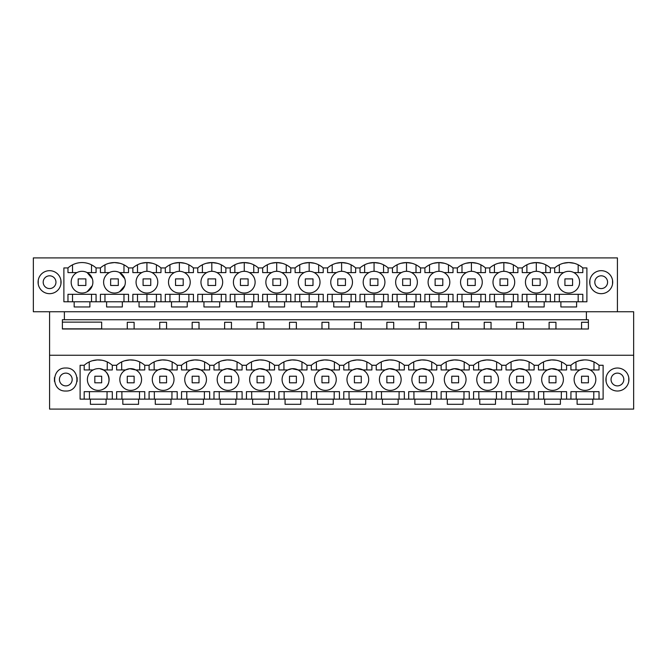 <?xml version="1.0" encoding="UTF-8"?>
<svg xmlns="http://www.w3.org/2000/svg" width="667" height="667" viewBox="0 0 667 667"><rect width="100%" height="100%" fill="white"/><g stroke="black" fill="none" stroke-linecap="round" stroke-linejoin="round"><path stroke-width="1" d="M49.575 409.096L633.65 409.096L633.65 355.253L49.575 355.253L49.575 409.096M65.8 391.02C80.632 391.729 80.632 367.317 65.8 368.026C50.967 367.317 50.967 391.729 65.8 391.02M583.283 368.793L579.865 369.943A10.855 10.855 0 0 0 575.396 384.634A10.855 10.855 0 0 0 590.087 389.103A10.855 10.855 0 0 0 594.555 374.412A10.855 10.855 0 0 0 579.865 369.943L570.927 369.943L570.927 365.274L566.575 365.274A21.077 21.077 0 0 0 551.634 359.93L556.036 360.205M570.927 365.274A21.077 21.077 0 0 1 599.024 365.274L603.118 365.274L603.118 399.133L592.838 399.133L592.838 404.302L577.113 404.302L577.113 399.133L592.838 399.133M560.397 399.133L560.397 404.302L544.664 404.302L544.664 399.133L577.113 399.133M527.947 399.133L527.947 404.302L512.214 404.302L512.214 399.133L544.664 399.133M495.498 399.133L495.498 404.302L479.765 404.302L479.765 399.133L512.214 399.133M463.048 399.133L463.048 404.302L447.315 404.302L447.315 399.133L479.765 399.133M430.599 399.133L430.599 404.302L414.866 404.302L414.866 399.133L447.315 399.133M398.149 399.133L398.149 404.302L382.424 404.302L382.424 399.133L414.866 399.133M365.699 399.133L365.699 404.302L349.975 404.302L349.975 399.133L382.424 399.133M333.25 399.133L333.25 404.302L317.525 404.302L317.525 399.133L349.975 399.133M300.8 399.133L300.8 404.302L285.076 404.302L285.076 399.133L317.525 399.133M268.359 399.133L268.359 404.302L252.626 404.302L252.626 399.133L285.076 399.133M235.91 399.133L235.91 404.302L220.177 404.302L220.177 399.133L252.626 399.133M203.46 399.133L203.46 404.302L187.727 404.302L187.727 399.133L220.177 399.133M171.01 399.133L171.01 404.302L155.278 404.302L155.278 399.133L187.727 399.133M138.561 399.133L138.561 404.302L122.828 404.302L122.828 399.133L155.278 399.133M106.111 399.133L106.111 404.302L90.387 404.302L90.387 399.133L122.828 399.133M93.138 369.943A10.855 10.855 0 0 0 97.357 390.345A10.855 10.855 0 0 0 103.36 389.103C113.698 384.334 108.638 367.108 97.357 368.701A10.855 10.855 0 0 0 93.138 369.943L84.192 369.943L84.192 365.283L80.107 365.274L80.107 399.133L90.387 399.133M84.2 365.274A21.077 21.077 0 0 1 112.298 365.274L116.642 365.274A21.077 21.077 0 0 1 144.747 365.274L149.091 365.274A21.077 21.077 0 0 1 177.197 365.274L181.541 365.274A21.077 21.077 0 0 1 209.646 365.274L213.99 365.274A21.077 21.077 0 0 1 242.096 365.274L246.44 365.274A21.077 21.077 0 0 1 274.537 365.274L278.889 365.274A21.077 21.077 0 0 1 306.987 365.274L311.339 365.274A21.077 21.077 0 0 1 339.436 365.274L343.788 365.274A21.077 21.077 0 0 1 371.886 365.274L376.238 365.274A21.077 21.077 0 0 1 404.335 365.274L408.688 365.274A21.077 21.077 0 0 1 436.785 365.274L441.129 365.274A21.077 21.077 0 0 1 469.234 365.274L473.578 365.274A21.077 21.077 0 0 1 501.684 365.274L506.028 365.274A21.077 21.077 0 0 1 534.134 365.274L538.477 365.274A21.077 21.077 0 0 1 551.634 359.93L546.623 360.755M617.425 368.026A11.497 11.497 0 0 1 628.923 379.523A11.497 11.497 0 0 1 617.425 391.02A11.497 11.497 0 0 1 605.928 379.523A11.497 11.497 0 0 1 617.425 368.026M49.575 311.747L49.575 355.253M92.338 360.755L97.349 359.93L101.751 360.205M104.894 360.989L107.27 361.939L107.22 369.943M617.425 311.747L617.425 257.904L33.35 257.904L33.35 311.747L633.65 311.747L633.65 355.253M64.382 311.747L64.382 319.735L62.381 319.735L62.381 328.998L588.394 328.998L588.394 319.735L586.393 319.735L586.393 311.747M101.667 328.998L101.667 322.128L62.381 322.128M570.927 399.133L570.927 391.662L570.927 399.133M599.033 399.133L599.033 391.662L570.927 391.662M586.693 368.801L590.087 369.943L599.033 369.943L599.033 365.274M538.477 365.274A21.077 21.077 0 0 0 538.477 365.283L538.477 369.943L547.415 369.943L551.634 368.701A10.855 10.855 0 0 0 541.896 381.716A10.855 10.855 0 0 0 557.637 389.103A10.855 10.855 0 0 0 551.634 368.701L557.637 369.943L566.583 369.943L566.583 365.274M506.028 365.274A21.077 21.077 0 0 0 506.028 365.283L506.028 369.943L514.966 369.943L519.184 368.701A10.855 10.855 0 0 0 509.446 381.716A10.855 10.855 0 0 0 525.187 389.103A10.855 10.855 0 0 0 519.184 368.701L525.187 369.943L534.134 369.943L534.134 365.274M473.578 365.274A21.077 21.077 0 0 0 473.578 365.283L473.578 369.943L482.524 369.943L486.735 368.701A10.855 10.855 0 0 0 476.997 381.716A10.855 10.855 0 0 0 492.738 389.103A10.855 10.855 0 0 0 486.735 368.701L492.738 369.943L501.684 369.943L501.684 365.274M441.129 365.274A21.077 21.077 0 0 0 441.129 365.283L441.129 369.943L450.075 369.943L454.285 368.701A10.855 10.855 0 0 0 444.547 381.716A10.855 10.855 0 0 0 460.288 389.103A10.855 10.855 0 0 0 454.285 368.701L460.288 369.943L469.234 369.943L469.234 365.274M408.688 365.274A21.077 21.077 0 0 0 408.679 365.283L408.679 369.943L417.625 369.943L421.836 368.701A10.855 10.855 0 0 0 412.098 381.716A10.855 10.855 0 0 0 427.847 389.103A10.855 10.855 0 0 0 421.836 368.701L427.847 369.943L436.785 369.943L436.785 365.274M376.238 365.274A21.077 21.077 0 0 0 376.23 365.283L376.23 369.943L385.176 369.943L389.395 368.701A10.855 10.855 0 0 0 379.648 381.716A10.855 10.855 0 0 0 395.398 389.103A10.855 10.855 0 0 0 389.395 368.701L395.398 369.943L404.335 369.943L404.335 365.274M343.788 365.274A21.077 21.077 0 0 0 343.788 365.283L343.78 369.943L352.726 369.943L356.945 368.701A10.855 10.855 0 0 0 347.199 381.716A10.855 10.855 0 0 0 362.948 389.103A10.855 10.855 0 0 0 356.945 368.701L362.948 369.943L371.886 369.943L371.886 365.274M311.339 365.274A21.077 21.077 0 0 0 311.339 365.283L311.339 369.943L320.277 369.943L324.495 368.701A10.855 10.855 0 0 0 314.757 381.716A10.855 10.855 0 0 0 330.498 389.103A10.855 10.855 0 0 0 324.495 368.701L330.498 369.943L339.436 369.943L339.436 365.274M278.889 365.274A21.077 21.077 0 0 0 278.889 365.283L278.889 369.943L287.827 369.943L292.046 368.701A10.855 10.855 0 0 0 282.308 381.716A10.855 10.855 0 0 0 298.049 389.103A10.855 10.855 0 0 0 292.046 368.701L298.049 369.943L306.995 369.943L306.995 365.274M246.44 365.274A21.077 21.077 0 0 0 246.44 365.283L246.44 369.943L255.378 369.943L259.596 368.701A10.855 10.855 0 0 0 249.858 381.716A10.855 10.855 0 0 0 265.599 389.103A10.855 10.855 0 0 0 259.596 368.701L265.599 369.943L274.546 369.943L274.546 365.274M213.99 365.274A21.077 21.077 0 0 0 213.99 365.283L213.99 369.943L222.928 369.943L227.147 368.701A10.855 10.855 0 0 0 217.409 381.716A10.855 10.855 0 0 0 233.15 389.103A10.855 10.855 0 0 0 227.147 368.701L233.15 369.943L242.096 369.943L242.096 365.274M181.541 365.274A21.077 21.077 0 0 0 181.541 365.283L181.541 369.943L190.487 369.943L194.697 368.701A10.855 10.855 0 0 0 184.959 381.716A10.855 10.855 0 0 0 200.7 389.103A10.855 10.855 0 0 0 194.697 368.701L200.7 369.943L209.646 369.943L209.646 365.274M149.091 365.274A21.077 21.077 0 0 0 149.091 365.283L149.091 369.943L158.037 369.943L162.248 368.701A10.855 10.855 0 0 0 152.51 381.716A10.855 10.855 0 0 0 168.251 389.103A10.855 10.855 0 0 0 162.248 368.701L168.251 369.943L177.197 369.943L177.197 365.274M116.642 365.274A21.077 21.077 0 0 0 116.642 365.283L116.642 369.943L125.588 369.943L129.798 368.701A10.855 10.855 0 0 0 120.06 381.716A10.855 10.855 0 0 0 135.81 389.103A10.855 10.855 0 0 0 129.798 368.701L135.81 369.943L144.747 369.943L144.747 365.274M108.654 376.421A10.855 10.855 0 0 0 103.36 369.943L112.298 369.943L112.298 365.274M103.36 389.103A10.855 10.855 0 0 0 108.679 376.496M112.298 399.133L112.298 391.662L84.192 391.662L84.192 399.133M116.642 399.133L116.642 391.662L144.747 391.662L144.747 399.133M149.091 399.133L149.091 391.662L177.197 391.662L177.197 399.133M181.541 399.133L181.541 391.662L209.646 391.662L209.646 399.133M213.99 399.133L213.99 391.662L242.096 391.662L242.096 399.133M246.44 399.133L246.44 391.662L274.546 391.662L274.546 399.133M278.889 399.133L278.889 391.662L306.995 391.662L306.995 399.133M311.339 399.133L311.339 391.662L339.436 391.662L339.436 399.133M343.78 399.133L343.78 391.662L371.886 391.662L371.886 399.133M376.23 399.133L376.23 391.662L404.335 391.662L404.335 399.133M408.679 399.133L408.679 391.662L436.785 391.662L436.785 399.133M441.129 399.133L441.129 391.662L469.234 391.662L469.234 399.133M473.578 399.133L473.578 391.662L501.684 391.662L501.684 399.133M506.028 399.133L506.028 391.662L534.134 391.662L534.134 399.133M538.477 399.133L538.477 391.662L566.583 391.662L566.583 399.133M103.36 369.943L100.267 368.851M89.27 369.943L89.22 361.939M107.012 399.133L107.07 391.662L89.428 391.662L89.478 399.133M64.382 319.735L586.393 319.735M114.474 271.319A10.855 10.855 0 0 1 119.585 291.754A10.855 10.855 0 0 1 103.935 284.809A10.855 10.855 0 0 1 114.474 271.319M49.575 293.672A11.497 11.497 0 0 0 61.072 282.174A11.497 11.497 0 0 0 49.575 270.677A11.497 11.497 0 0 0 38.077 282.174A11.497 11.497 0 0 0 49.575 293.672M74.162 301.784L74.162 306.962L89.887 306.962L89.887 301.784L106.603 301.784L106.603 306.962L122.336 306.962L122.336 301.784L586.893 301.784L586.893 267.934L582.8 267.934A21.077 21.077 0 0 0 554.702 267.934L550.358 267.934A21.077 21.077 0 0 0 522.253 267.934L517.909 267.934A21.077 21.077 0 0 0 489.803 267.934L485.459 267.934A21.077 21.077 0 0 0 457.354 267.934L453.01 267.934A21.077 21.077 0 0 0 424.904 267.934L420.56 267.934A21.077 21.077 0 0 0 392.463 267.934L388.111 267.934A21.077 21.077 0 0 0 360.013 267.934L355.661 267.934A21.077 21.077 0 0 0 327.564 267.934L323.212 267.934A21.077 21.077 0 0 0 295.114 267.934L290.762 267.934A21.077 21.077 0 0 0 262.665 267.934L258.312 267.934A21.077 21.077 0 0 0 230.215 267.934L225.871 267.934A21.077 21.077 0 0 0 197.765 267.934L193.422 267.934A21.077 21.077 0 0 0 165.316 267.934L160.972 267.934A21.077 21.077 0 0 0 132.866 267.934L128.523 267.934A21.077 21.077 0 0 0 100.425 267.934L96.073 267.934A21.077 21.077 0 0 0 67.976 267.934L63.882 267.934L63.882 301.784L89.887 301.784M560.889 301.784L560.889 306.962L576.613 306.962L576.613 301.784M544.172 301.784L544.172 306.962L528.439 306.962L528.439 301.784M511.722 301.784L511.722 306.962L495.99 306.962L495.99 301.784M479.273 301.784L479.273 306.962L463.54 306.962L463.54 301.784M446.823 301.784L446.823 306.962L431.09 306.962L431.09 301.784M414.374 301.784L414.374 306.962L398.641 306.962L398.641 301.784M381.924 301.784L381.924 306.962L366.2 306.962L366.2 301.784M349.475 301.784L349.475 306.962L333.75 306.962L333.75 301.784M317.025 301.784L317.025 306.962L301.301 306.962L301.301 301.784M284.576 301.784L284.576 306.962L268.851 306.962L268.851 301.784M252.134 301.784L252.134 306.962L236.401 306.962L236.401 301.784M219.685 301.784L219.685 306.962L203.952 306.962L203.952 301.784M187.235 301.784L187.235 306.962L171.502 306.962L171.502 301.784M154.786 301.784L154.786 306.962L139.053 306.962L139.053 301.784M601.2 270.677A11.497 11.497 0 0 0 589.703 282.174A11.497 11.497 0 0 0 601.2 293.672A11.497 11.497 0 0 0 612.698 282.174A11.497 11.497 0 0 0 601.2 270.677M581.557 328.998L581.557 322.286L588.394 322.286M127.28 328.998L127.28 322.286L134.117 322.286L134.117 328.998M159.73 328.998L159.73 322.286L166.558 322.286L166.558 328.998M192.179 328.998L192.179 322.286L199.008 322.286L199.008 328.998M224.621 328.998L224.621 322.286L231.457 322.286L231.457 328.998M257.07 328.998L257.07 322.286L263.907 322.286L263.907 328.998M289.52 328.998L289.52 322.286L296.356 322.286L296.356 328.998M321.969 328.998L321.969 322.286L328.806 322.286L328.806 328.998M354.419 328.998L354.419 322.286L361.256 322.286L361.256 328.998M386.868 328.998L386.868 322.286L393.705 322.286L393.705 328.998M419.318 328.998L419.318 322.286L426.155 322.286L426.155 328.998M451.767 328.998L451.767 322.286L458.596 322.286L458.596 328.998M484.217 328.998L484.217 322.286L491.045 322.286L491.045 328.998M516.667 328.998L516.667 322.286L523.495 322.286L523.495 328.998M549.108 328.998L549.108 322.286L555.944 322.286L555.944 328.998M87.135 291.754A10.855 10.855 0 0 1 72.445 287.285A10.855 10.855 0 0 1 76.913 272.595A10.855 10.855 0 0 1 91.604 277.063A10.855 10.855 0 0 1 87.135 291.754L92.296 285.684M119.585 291.754L124.746 285.684M124.746 278.664L119.585 272.595L128.523 272.595L128.523 267.934M106.603 301.784L122.336 301.784M67.976 267.934A21.077 21.077 0 0 0 67.967 267.934L67.967 272.595L72.52 272.595L72.52 264.832M119.968 263.298L114.474 262.565L108.988 263.29M100.425 267.934A21.077 21.077 0 0 0 100.417 267.934L100.417 272.595L104.969 272.595L104.969 264.832M92.296 278.664L87.135 272.595L96.073 272.595L96.073 267.934L96.073 272.595L91.521 272.595L91.521 264.832M582.808 301.784L582.808 294.314L554.702 294.314L554.702 301.784M573.862 272.595L582.808 272.595L582.808 267.934M568.751 293.038A10.855 10.855 0 0 0 573.862 291.754A10.855 10.855 0 0 1 558.221 284.809A10.855 10.855 0 0 1 563.64 272.595L554.702 272.595L554.702 267.934M541.412 272.595L550.358 272.595L550.358 267.934M541.412 291.754A10.855 10.855 0 0 0 536.301 271.319A10.855 10.855 0 0 0 525.771 284.809A10.855 10.855 0 0 0 541.412 291.754A10.855 10.855 0 0 1 525.771 284.809A10.855 10.855 0 0 1 531.19 272.595L522.253 272.595L522.253 267.934M508.963 272.595L517.909 272.595L517.909 267.934M508.963 291.754A10.855 10.855 0 0 0 503.852 271.319A10.855 10.855 0 0 0 493.322 284.809A10.855 10.855 0 0 0 508.963 291.754A10.855 10.855 0 0 1 493.322 284.809A10.855 10.855 0 0 1 498.749 272.595L489.803 272.595L489.803 267.934M476.513 272.595L485.459 272.595L485.459 267.934M476.513 291.754A10.855 10.855 0 0 0 471.411 271.319A10.855 10.855 0 0 0 460.872 284.809A10.855 10.855 0 0 0 476.513 291.754A10.855 10.855 0 0 1 460.872 284.809A10.855 10.855 0 0 1 466.3 272.595L457.354 272.595L457.354 267.934M444.072 272.595L453.01 272.595L453.01 267.934M444.072 291.754A10.855 10.855 0 0 0 438.961 271.319A10.855 10.855 0 0 0 428.422 284.809A10.855 10.855 0 0 0 444.072 291.754A10.855 10.855 0 0 1 428.422 284.809A10.855 10.855 0 0 1 433.85 272.595L424.904 272.595L424.904 267.934M411.622 272.595L420.56 272.595L420.56 267.934M411.622 291.754A10.855 10.855 0 0 0 406.511 271.319A10.855 10.855 0 0 0 395.973 284.809A10.855 10.855 0 0 0 411.622 291.754A10.855 10.855 0 0 1 395.973 284.809A10.855 10.855 0 0 1 401.401 272.595L392.454 272.595L392.454 267.934A21.077 21.077 0 0 0 392.454 267.934M379.173 272.595L388.111 272.595L388.111 267.934M379.173 291.754A10.855 10.855 0 0 0 374.062 271.319A10.855 10.855 0 0 0 363.523 284.809A10.855 10.855 0 0 0 379.173 291.754A10.855 10.855 0 0 1 363.523 284.809A10.855 10.855 0 0 1 368.951 272.595L360.005 272.595L360.013 267.934M346.723 272.595L355.661 272.595L355.661 267.934M346.723 291.754A10.855 10.855 0 0 0 341.612 271.319A10.855 10.855 0 0 0 331.074 284.809A10.855 10.855 0 0 0 346.723 291.754A10.855 10.855 0 0 1 331.074 284.809A10.855 10.855 0 0 1 336.502 272.595L327.564 272.595L327.564 267.934M314.274 272.595L323.22 272.595L323.22 267.934M314.274 291.754A10.855 10.855 0 0 0 309.163 271.319A10.855 10.855 0 0 0 298.633 284.809A10.855 10.855 0 0 0 314.274 291.754A10.855 10.855 0 0 1 298.633 284.809A10.855 10.855 0 0 1 304.052 272.595L295.114 272.595L295.114 267.934M281.824 272.595L290.77 272.595L290.77 267.934M281.824 291.754A10.855 10.855 0 0 0 276.713 271.319A10.855 10.855 0 0 0 266.183 284.809A10.855 10.855 0 0 0 281.824 291.754A10.855 10.855 0 0 1 266.183 284.809A10.855 10.855 0 0 1 271.602 272.595L262.665 272.595L262.665 267.934M249.375 272.595L258.321 272.595L258.321 267.934M249.375 291.754A10.855 10.855 0 0 0 244.264 271.319A10.855 10.855 0 0 0 233.733 284.809A10.855 10.855 0 0 0 249.375 291.754A10.855 10.855 0 0 1 233.733 284.809A10.855 10.855 0 0 1 239.153 272.595L230.215 272.595L230.215 267.934M216.925 272.595L225.871 272.595L225.871 267.934M216.925 291.754A10.855 10.855 0 0 0 211.814 271.319A10.855 10.855 0 0 0 201.284 284.809A10.855 10.855 0 0 0 216.925 291.754A10.855 10.855 0 0 1 201.284 284.809A10.855 10.855 0 0 1 206.712 272.595L197.765 272.595L197.765 267.934M184.476 272.595L193.422 272.595L193.422 267.934M184.476 291.754A10.855 10.855 0 0 0 179.373 271.319A10.855 10.855 0 0 0 168.834 284.809A10.855 10.855 0 0 0 184.476 291.754A10.855 10.855 0 0 1 168.834 284.809A10.855 10.855 0 0 1 174.262 272.595L165.316 272.595L165.316 267.934M152.034 272.595L160.972 272.595L160.972 267.934M152.034 291.754A10.855 10.855 0 0 0 146.923 271.319A10.855 10.855 0 0 0 136.385 284.809A10.855 10.855 0 0 0 152.034 291.754A10.855 10.855 0 0 1 136.385 284.809A10.855 10.855 0 0 1 141.813 272.595L132.866 272.595L132.866 267.934M109.363 272.595L100.417 272.595M76.913 272.595L67.967 272.595M67.967 301.784L67.967 294.314L96.073 294.314L96.073 301.784M100.417 301.784L100.417 294.314L123.97 294.314L123.97 301.784M128.523 301.784L128.523 294.314L104.969 294.314L104.969 301.784M132.866 301.784L132.866 294.314L160.972 294.314L160.972 301.784M165.316 301.784L165.316 294.314L193.422 294.314L193.422 301.784M197.765 301.784L197.765 294.314L225.871 294.314L225.871 301.784M230.215 301.784L230.215 294.314L258.321 294.314L258.321 301.784M262.665 301.784L262.665 294.314L290.77 294.314L290.77 301.784M295.114 301.784L295.114 294.314L323.22 294.314L323.22 301.784M327.564 301.784L327.564 294.314L355.661 294.314L355.661 301.784M360.005 301.784L360.005 294.314L388.111 294.314L388.111 301.784M392.454 301.784L392.454 294.314L420.56 294.314L420.56 301.784M424.904 301.784L424.904 294.314L453.01 294.314L453.01 301.784M457.354 301.784L457.354 294.314L485.459 294.314L485.459 301.784M489.803 301.784L489.803 294.314L517.909 294.314L517.909 301.784M522.253 301.784L522.253 294.314L550.358 294.314L550.358 301.784M72.52 301.784L72.52 294.314L91.521 294.314L91.521 301.784M123.97 272.595L123.97 264.832M563.64 272.595A10.855 10.855 0 0 1 579.289 279.54A10.855 10.855 0 0 1 573.862 291.754M563.323 263.282L568.751 262.565L574.17 263.273M576.005 369.943L575.954 361.939L579.198 360.722M579.306 360.689L584.284 359.922M589.711 360.455L593.98 361.931M593.747 399.133L593.797 391.662M576.321 391.662L588.386 391.662M576.213 399.133L576.155 391.662M578.172 264.791L578.172 272.595M559.338 272.595L559.338 264.791M578.172 294.314L578.172 301.784M559.338 301.784L559.338 294.314L568.751 294.314M593.955 369.943L594.005 361.939M141.487 263.282L146.915 262.565L152.418 263.298M137.502 272.595L137.502 264.791M137.502 301.784L137.502 294.314M173.937 263.282L179.365 262.565L184.867 263.298M146.923 301.784L146.923 294.314M169.952 272.595L169.952 264.791M146.923 271.319L146.923 262.565M156.42 272.595L156.42 264.832M156.42 301.784L156.42 294.314M169.952 301.784L169.952 294.314M206.386 263.282L211.814 262.565L217.317 263.298M179.373 301.784L179.373 294.314M202.401 272.595L202.401 264.791M179.373 271.319L179.373 262.565M188.869 272.595L188.869 264.832M188.869 301.784L188.869 294.314M202.401 301.784L202.401 294.314M238.836 263.282L244.264 262.565L249.766 263.298M211.814 301.784L211.814 294.314M234.851 272.595L234.851 264.791M211.814 271.319L211.814 262.565M221.319 272.595L221.319 264.832M221.319 301.784L221.319 294.314M234.851 301.784L234.851 294.314M271.286 263.282L276.713 262.565L282.216 263.298M244.264 301.784L244.264 294.314M267.3 272.595L267.3 264.791M244.264 271.319L244.264 262.565M253.768 272.595L253.768 264.832M253.768 301.784L253.768 294.314M267.3 301.784L267.3 294.314M303.735 263.282L309.163 262.565L314.666 263.298M276.713 301.784L276.713 294.314M299.75 272.595L299.75 264.791M276.713 271.319L276.713 262.565M286.218 272.595L286.218 264.832M286.218 301.784L286.218 294.314M299.75 301.784L299.75 294.314M336.185 263.282L341.612 262.565L347.115 263.298M309.163 301.784L309.163 294.314M332.199 272.595L332.199 264.791M309.163 271.319L309.163 262.565M318.668 272.595L318.668 264.832M318.668 301.784L318.668 294.314M332.199 301.784L332.199 294.314M368.626 263.282L374.062 262.565L379.565 263.298M341.612 301.784L341.612 294.314M364.641 272.595L364.641 264.791M341.612 271.319L341.612 262.565M351.109 272.595L351.109 264.832M351.109 301.784L351.109 294.314M364.641 301.784L364.641 294.314M401.075 263.282L406.511 262.565L412.006 263.298M374.062 301.784L374.062 294.314M397.09 272.595L397.09 264.791M374.062 271.319L374.062 262.565M383.558 272.595L383.558 264.832M383.558 301.784L383.558 294.314M397.09 301.784L397.09 294.314M433.525 263.282L438.953 262.565L444.455 263.298M406.511 301.784L406.511 294.314M429.54 272.595L429.54 264.791M406.511 271.319L406.511 262.565M416.008 272.595L416.008 264.832M416.008 301.784L416.008 294.314M429.54 301.784L429.54 294.314M465.975 263.282L471.402 262.565L476.905 263.298M438.961 301.784L438.961 294.314M461.989 272.595L461.989 264.791M438.961 271.319L438.961 262.565M448.457 272.595L448.457 264.832M448.457 301.784L448.457 294.314M461.989 301.784L461.989 294.314M498.424 263.282L503.852 262.565L503.852 271.319M509.355 263.298L503.86 262.565M471.411 301.784L471.411 294.314M494.439 272.595L494.439 264.791M471.411 271.319L471.411 262.565M480.907 272.595L480.907 264.832M480.907 301.784L480.907 294.314M494.439 301.784L494.439 294.314M530.874 263.282L536.301 262.565L541.804 263.298M503.852 301.784L503.852 294.314M526.888 272.595L526.888 264.791M513.357 272.595L513.357 264.832M513.357 301.784L513.357 294.314M526.888 301.784L526.888 294.314M536.301 301.784L536.301 294.314M536.301 271.319L536.301 262.565M545.806 272.595L545.806 264.832M545.806 301.784L545.806 294.314M124.787 360.755L129.798 359.93L134.2 360.205M137.344 360.989L139.72 361.939L139.67 369.943M139.461 399.133L139.52 391.662M121.928 399.133L121.869 391.662M121.719 369.943L121.669 361.939M157.237 360.755L162.248 359.93L166.65 360.205M169.793 360.989L172.169 361.939L172.119 369.943M171.911 399.133L171.969 391.662M154.377 399.133L154.319 391.662M154.169 369.943L154.119 361.939M194.706 359.93L199.1 360.205M202.243 360.989L204.619 361.939L204.569 369.943M189.686 360.755L194.697 359.93M204.36 399.133L204.419 391.662M186.827 399.133L186.768 391.662M186.618 369.943L186.568 361.939M222.136 360.755L227.147 359.93L231.549 360.205M234.692 360.989L237.068 361.939L237.018 369.943M236.81 399.133L236.868 391.662M219.276 399.133L219.218 391.662M219.068 369.943L219.018 361.939M254.586 360.755L259.596 359.93L263.999 360.205M267.142 360.989L269.51 361.939L269.468 369.943M269.26 399.133L269.318 391.662M251.726 399.133L251.667 391.662M251.517 369.943L251.467 361.939M287.035 360.755L292.046 359.93L296.448 360.205M299.591 360.989L301.959 361.939M301.709 399.133L301.759 391.662M284.175 399.133L284.117 391.662M283.967 369.943L283.917 361.939M301.918 369.943L301.968 361.939M319.485 360.755L324.495 359.93L328.898 360.205M332.041 360.989L334.409 361.939L334.359 369.943M334.159 399.133L334.209 391.662M316.625 399.133L316.567 391.662M316.416 369.943L316.366 361.939M351.926 360.755L356.937 359.93L361.347 360.205M364.49 360.989L366.858 361.939L366.808 369.943M366.6 399.133L366.658 391.662M349.066 399.133L349.016 391.662M348.866 369.943L348.808 361.939M384.375 360.755L389.386 359.93L393.788 360.205M396.932 360.989L399.308 361.939L399.258 369.943M399.049 399.133L399.108 391.662M381.516 399.133L381.466 391.662M381.307 369.943L381.257 361.939M416.825 360.755L421.836 359.93L426.238 360.205M429.381 360.989L431.757 361.939L431.707 369.943M431.499 399.133L431.557 391.662M413.965 399.133L413.907 391.662M413.757 369.943L413.707 361.939M454.294 359.93L458.688 360.205M461.831 360.989L464.207 361.939L464.157 369.943M449.275 360.755L454.285 359.93M463.949 399.133L464.007 391.662M446.415 399.133L446.356 391.662M446.206 369.943L446.156 361.939M481.724 360.755L486.735 359.93L491.137 360.205M494.28 360.989L496.657 361.939L496.607 369.943M496.398 399.133L496.456 391.662M478.864 399.133L478.806 391.662M478.656 369.943L478.606 361.939M514.174 360.755L519.184 359.93L523.587 360.205M526.73 360.989L529.106 361.939L529.056 369.943M528.848 399.133L528.906 391.662M511.314 399.133L511.256 391.662M511.105 369.943L511.055 361.939M559.179 360.989L561.547 361.939M561.297 399.133L561.356 391.662M543.763 399.133L543.705 391.662M543.555 369.943L543.505 361.939M561.506 369.943L561.556 361.939M101.667 382.808L101.667 376.23L94.831 376.23L94.831 382.808L101.667 382.808M134.117 382.808L134.117 376.23L127.28 376.23L127.28 382.808L134.117 382.808M166.558 382.808L166.558 376.23L159.73 376.23L159.73 382.808L166.558 382.808M199.008 382.808L199.008 376.23L192.179 376.23L192.179 382.808L199.008 382.808M231.457 382.808L231.457 376.23L224.621 376.23L224.621 382.808L231.457 382.808M263.907 382.808L263.907 376.23L257.07 376.23L257.07 382.808L263.907 382.808M296.356 382.808L296.356 376.23L289.52 376.23L289.52 382.808L296.356 382.808M328.806 382.808L328.806 376.23L321.969 376.23L321.969 382.808L328.806 382.808M361.256 382.808L361.256 376.23L354.419 376.23L354.419 382.808L361.256 382.808M393.705 382.808L393.705 376.23L386.868 376.23L386.868 382.808L393.705 382.808M426.155 382.808L426.155 376.23L419.318 376.23L419.318 382.808L426.155 382.808M458.596 382.808L458.596 376.23L451.767 376.23L451.767 382.808L458.596 382.808M491.045 382.808L491.045 376.23L484.217 376.23L484.217 382.808L491.045 382.808M523.495 382.808L523.495 376.23L516.667 376.23L516.667 382.808L523.495 382.808M555.944 382.808L555.944 376.23L549.108 376.23L549.108 382.808L555.944 382.808M588.394 382.808L588.394 376.23L581.557 376.23L581.557 382.808L588.394 382.808M78.189 278.889L85.86 278.889L85.86 285.476L78.189 285.476L78.189 278.889M110.639 278.889L118.301 278.889L118.301 285.476L110.639 285.476L110.639 278.889M143.088 278.889L150.75 278.889L150.75 285.476L143.088 285.476L143.088 278.889M175.538 278.889L183.2 278.889L183.2 285.476L175.538 285.476L175.538 278.889M207.987 278.889L215.649 278.889L215.649 285.476L207.987 285.476L207.987 278.889M240.437 278.889L248.099 278.889L248.099 285.476L240.437 285.476L240.437 278.889M272.886 278.889L280.549 278.889L280.549 285.476L272.886 285.476L272.886 278.889M305.328 278.889L312.998 278.889L312.998 285.476L305.328 285.476L305.328 278.889M337.777 278.889L345.448 278.889L345.448 285.476L337.777 285.476L337.777 278.889M370.227 278.889L377.897 278.889L377.897 285.476L370.227 285.476L370.227 278.889M402.676 278.889L410.338 278.889L410.338 285.476L402.676 285.476L402.676 278.889M435.126 278.889L442.788 278.889L442.788 285.476L435.126 285.476L435.126 278.889M467.575 278.889L475.238 278.889L475.238 285.476L467.575 285.476L467.575 278.889M500.025 278.889L507.687 278.889L507.687 285.476L500.025 285.476L500.025 278.889M532.474 278.889L540.137 278.889L540.137 285.476L532.474 285.476L532.474 278.889M564.924 278.889L572.586 278.889L572.586 285.476L564.924 285.476L564.924 278.889M43.972 279.131A6.387 6.387 0 0 1 52.635 276.588A6.387 6.387 0 0 1 55.178 285.251A6.387 6.387 0 0 1 46.515 287.794A6.387 6.387 0 0 1 43.972 279.131M60.914 280.265L60.914 284.084M38.236 280.265L38.236 284.084M595.598 279.131A6.387 6.387 0 0 1 604.26 276.588A6.387 6.387 0 0 1 606.803 285.251A6.387 6.387 0 0 1 598.141 287.794A6.387 6.387 0 0 1 595.598 279.131M612.539 280.265L612.539 284.084M589.861 280.265L589.861 284.084M60.197 376.446A6.387 6.387 0 0 1 68.859 373.904A6.387 6.387 0 0 1 71.402 382.566A6.387 6.387 0 0 1 62.74 385.109A6.387 6.387 0 0 1 60.197 376.446M54.461 381.432L54.461 377.614M77.139 381.432L77.139 377.614M611.822 376.446A6.387 6.387 0 0 1 620.485 373.904A6.387 6.387 0 0 1 623.028 382.566A6.387 6.387 0 0 1 614.365 385.109A6.387 6.387 0 0 1 611.822 376.446M606.086 381.432L606.086 377.614M628.764 381.432L628.764 377.614M62.381 328.839L101.667 328.839"/></g></svg>
